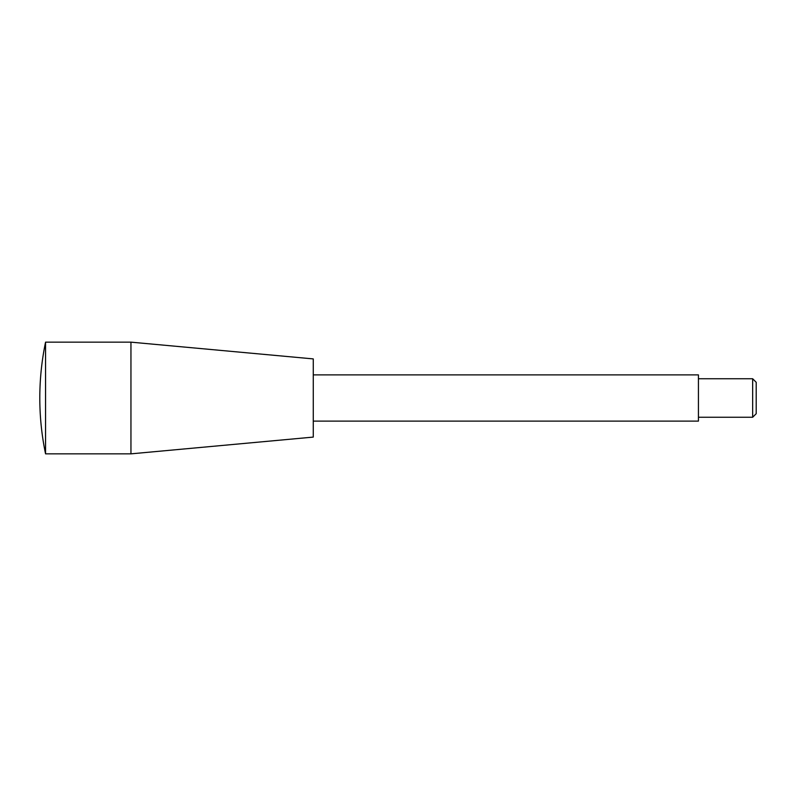 <?xml version="1.0" encoding="UTF-8"?>
<svg xmlns="http://www.w3.org/2000/svg" width="796" height="796" viewBox="0 0 796 796"><rect width="100%" height="100%" fill="white"/><g stroke="black" fill="none" stroke-linecap="round" stroke-linejoin="round"><path stroke-width="1.19" d="M752.658 417.253L752.658 378.747L756.2 382.289L756.2 413.711L752.658 417.253L698.43 417.253M313.266 374.886L698.43 374.886L698.43 421.114L313.266 421.114M130.952 453.849L130.952 342.151L313.266 358.906L313.266 437.094L130.952 453.849L45.561 453.849L45.561 342.151C41.73 360.568 39.81 379.185 39.8 398A273.466 273.466 0 0 0 45.561 453.849M752.658 378.747L698.43 378.747M130.952 342.151L45.561 342.151"/></g></svg>
